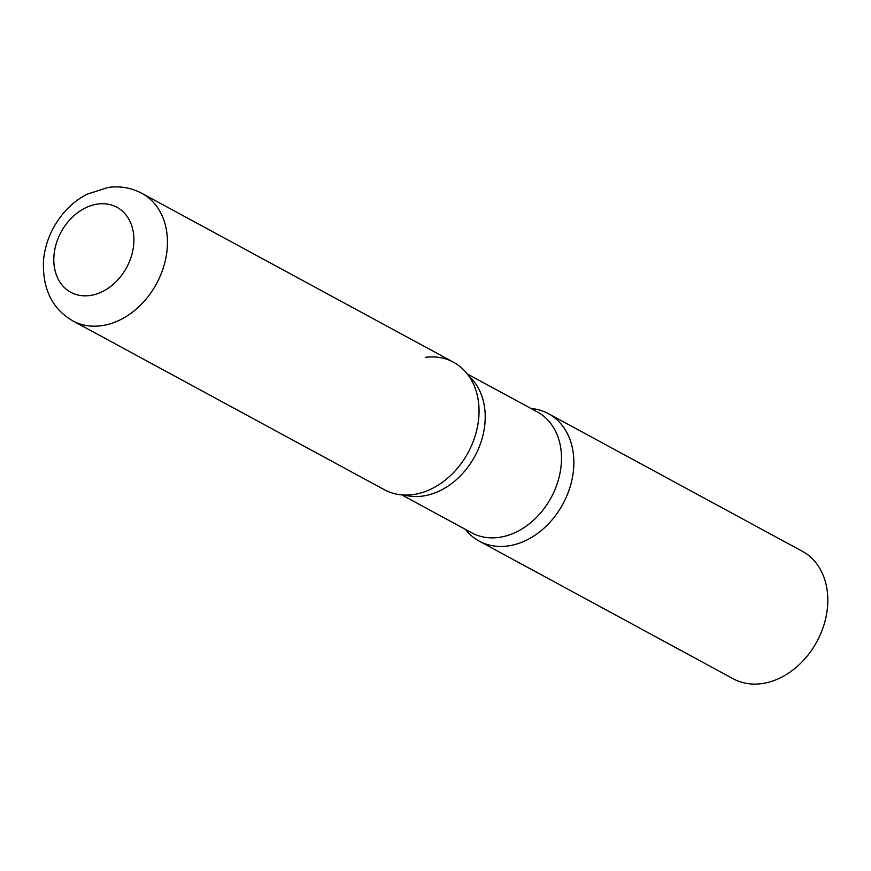 <?xml version="1.0" encoding="UTF-8"?>
<svg xmlns="http://www.w3.org/2000/svg" width="871" height="871" viewBox="0 0 871 871"><rect width="100%" height="100%" fill="white"/><g stroke="black" fill="none" stroke-linecap="round" stroke-linejoin="round"><path stroke-width="1.31" d="M453.541 362.249A72.511 55.875 118.5 0 1 478.68 418.613A72.511 55.875 118.5 0 1 384.438 489.752L72.848 320.876A72.511 55.875 118.5 0 0 167.09 249.737A72.511 55.875 118.5 0 0 141.951 193.373L453.541 362.249M530.994 408.477A72.511 55.875 118.5 0 1 548.36 413.638A72.511 55.875 118.5 0 1 573.499 470.002A72.511 55.875 118.5 0 1 479.257 541.141A72.511 55.875 118.5 0 1 465.452 529.405A72.511 55.875 -61.5 0 0 507.194 546.073A72.511 55.875 -61.5 0 0 572.661 476.208A72.511 55.875 -61.5 0 0 530.994 408.477M548.36 413.638L802.311 551.278A72.511 55.875 118.5 0 1 827.45 607.642A72.511 55.875 118.5 0 1 733.208 678.781L479.257 541.141M412.375 494.695A72.511 55.875 -61.5 0 0 419.125 493.422A72.511 55.875 -61.5 0 0 475.555 389.304A72.511 55.875 -61.5 0 0 425.603 357.306M54.056 254.702A48.351 37.257 118.5 0 1 98.271 203.977A48.351 37.257 118.5 0 1 133.666 244.86A48.351 37.257 118.5 0 1 89.452 295.585A48.351 37.257 118.5 0 1 54.056 254.702M401.803 494.902L471.766 532.823A68.765 52.989 -61.5 0 0 498.266 537.505A68.765 52.989 -61.5 0 0 557.81 481.783A68.765 52.989 -61.5 0 0 537.309 411.907L467.346 373.986M404.503 495.066A68.765 52.989 -61.5 0 0 421.989 496.165A68.765 52.989 -61.5 0 0 479.464 446.322A68.765 52.989 -61.5 0 0 468.946 376.163M141.951 193.373C131.499 187.842 120.285 185.85 108.331 187.407L86.915 194.266C77.388 199.252 69.114 206.111 62.081 214.821C51.498 228.158 45.314 243.129 43.55 259.732C42.146 288.41 51.912 308.791 72.848 320.876"/></g></svg>
